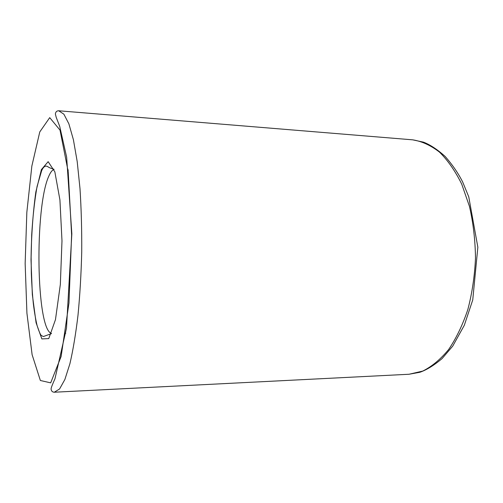 <?xml version="1.0" encoding="UTF-8"?>
<svg xmlns="http://www.w3.org/2000/svg" width="503" height="503" viewBox="0 0 503 503"><rect width="100%" height="100%" fill="white"/><g stroke="black" fill="none" stroke-linecap="round" stroke-linejoin="round"><path stroke-width="0.75" d="M409.008 374.257L422.727 371.088C431.87 366.536 440.502 359.349 448.632 349.528C456.271 338.261 462.672 324.919 467.847 309.496C472.128 293.167 474.675 276.021 475.492 258.058C475.241 240.076 473.229 222.854 469.462 206.4L461.729 184.136C455.259 171.033 447.833 160.356 439.465 152.095C430.763 145.373 421.835 141.28 412.674 139.834L423.507 142.16C430.235 144.763 437.472 149.548 445.212 156.502C452.474 164.821 458.29 173.315 462.659 181.973L468.752 196.811L477.85 247.231L472.745 299.926L464.326 325.246L452.719 346.127L442.087 358.576C433.988 365.385 426.575 369.957 419.842 372.283L409.008 374.257L54.299 392.227L59.58 388.976L64.868 379.507L69.904 363.738C73.048 350.207 75.752 334.017 78.009 315.161C79.927 295.123 81.165 274.034 81.731 251.896C81.863 229.752 81.279 208.632 79.99 188.543L77.204 161.595L73.407 139.733L68.873 123.813L63.881 114.187L58.7 110.773L412.674 139.834M54.035 169.442C52.193 170.033 50.432 172.322 48.741 176.314C34.544 207.299 36.071 329.232 51.469 333.439M41.409 169.568L35.839 191.989C32.991 212.486 31.381 235.121 31.016 259.888L32.337 294.639L36.084 322.75L41.85 338.915L48.76 338.588L55.468 319.638L60.341 284.459L61.988 240.862L59.932 199.98L54.846 171.819L48.156 161.67L41.409 169.568M39.775 131.924L31.852 166.053L26.841 212.266L25.15 263.49L26.923 313.212L32.117 354.703L40.366 380.494L50.684 382.858L61.133 356.457L68.968 303.051L71.621 234.945L68.194 171.63L60.027 130.132L49.722 117.639L39.775 131.924M65.459 333.275L65.78 333.269M68.012 170.045L68.333 170.058M51.388 333.646L43.384 336.538L41.284 335.476C40.271 334.47 38.863 331.125 37.065 325.441C35.606 319.242 34.367 311.992 33.343 303.68C32.393 294.249 31.72 284.17 31.324 273.45L31.123 257.008L31.695 234.882C32.796 216.661 34.588 200.508 37.084 186.412L41.604 170.831C42.849 167.813 44.333 166.229 46.05 166.097C48.376 166.342 47.288 167.386 53.959 169.234M54.299 392.227C52.331 392.114 51.256 390.994 51.08 388.869C51.218 387.562 52.519 384.198 54.972 378.778L66.484 328.208L71.841 233.851L66.648 157.156L59.694 126.31L56.217 117.381L55.38 114.018C55.651 111.886 56.757 110.798 58.7 110.773"/></g></svg>
